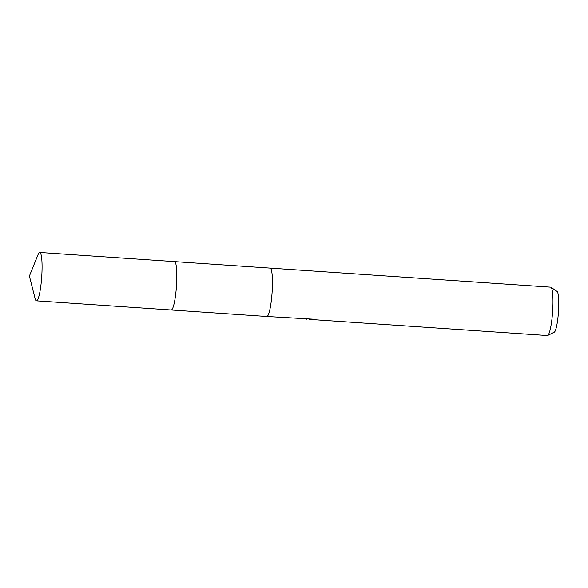 <?xml version="1.0" encoding="UTF-8"?>
<svg xmlns="http://www.w3.org/2000/svg" width="588" height="588" viewBox="0 0 588 588"><rect width="100%" height="100%" fill="white"/><g stroke="black" fill="none" stroke-linecap="round" stroke-linejoin="round"><path stroke-width="0.88" d="M266.783 316.469A24.233 3.624 -86.1 0 0 266.842 316.476A24.233 3.624 -86.1 0 0 272.001 293.831A24.233 3.624 -86.1 0 0 270.495 268.282A24.233 3.624 -86.1 0 0 270.12 268.121A24.233 3.624 -86.1 0 0 270.061 268.113M36.463 300.836A24.233 3.624 -86.1 0 0 41.52 279.469A24.233 3.624 -86.1 0 0 39.741 252.472A24.233 3.624 -86.1 0 0 38.095 254.56L29.4 276.066L35.104 298.55A24.233 3.624 -86.1 0 0 36.463 300.836L171.211 309.986A24.233 3.624 -86.1 0 0 176.378 287.334A24.233 3.624 -86.1 0 0 174.871 261.792M171.277 309.986L266.834 316.476A24.233 3.624 -86.1 0 0 272.009 293.831A24.233 3.624 -86.1 0 0 270.502 268.282A24.233 3.624 -86.1 0 0 270.127 268.121L550.655 287.164A24.233 3.624 -86.1 0 1 550.971 287.282A24.233 3.624 -86.1 0 1 551.029 287.326A24.233 3.624 -86.1 0 1 552.617 311.824A24.233 3.624 -86.1 0 1 547.693 335.454A24.233 3.624 -86.1 0 1 547.377 335.527L309.538 319.38L308.869 318.872M306.811 319.188L305.9 319.086M266.842 316.476L312.662 319.13L314.925 319.681L309.538 319.38M547.693 335.454L554.278 332.176A20.506 3.065 -86.1 0 0 558.438 312.184A20.506 3.065 -86.1 0 0 557.101 291.457A20.506 3.065 -86.1 0 0 557.042 291.42A20.506 3.065 -86.1 0 0 556.983 291.383M171.211 309.986A24.233 3.624 -86.1 0 0 176.275 288.62A24.233 3.624 -86.1 0 0 174.496 261.623L39.741 252.472M557.042 291.42L550.971 287.282M174.562 261.631L270.12 268.121"/></g></svg>
